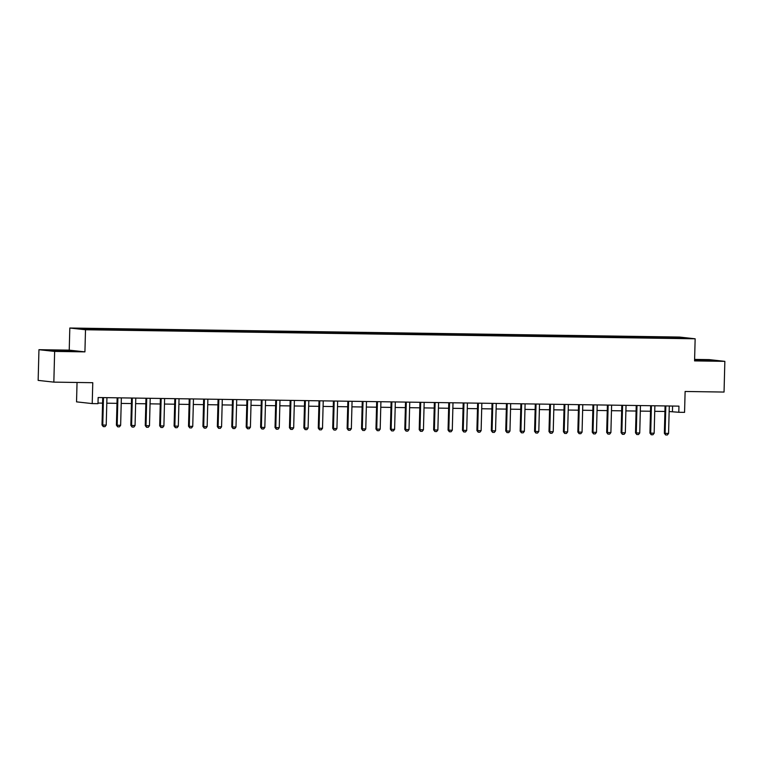 <?xml version="1.0" encoding="UTF-8"?>
<svg xmlns="http://www.w3.org/2000/svg" width="763" height="763" viewBox="0 0 763 763"><rect width="100%" height="100%" fill="white"/><g stroke="black" fill="none" stroke-linecap="round" stroke-linejoin="round"><path stroke-width="1.14" d="M65.389 351.142L71.665 351.028L67.573 350.675L52.494 350.532L65.389 351.142M694.588 360.27L711.307 360.508L694.597 359.869M93.668 329.769L88.384 329.521L93.668 329.769M77.044 382.473L76.538 401.863L92.218 403.589L97.988 403.675L98.15 397.533L678.956 406.135L678.803 412.278L684.564 412.363L685.117 391.476L724.049 392.058L724.85 361.347L709.161 359.621L694.607 359.402M38.951 349.692L38.15 380.394L53.839 382.129L54.64 351.419L84.922 351.867L85.504 329.75L69.814 328.023L69.233 350.141L38.951 349.692L54.64 351.419M85.504 329.75L695.15 338.791L679.461 337.055L69.814 328.023M683.457 338.257L688.579 338.505L683.448 338.505M664.125 338.133L663.858 337.265L661.292 336.979L92.018 328.548L94.583 328.824L94.774 329.454M663.858 337.265L685.956 338.219L670.286 338.228M94.583 328.824L79.009 328.595L85.532 329.32L103.673 329.826L670.381 337.98M92.218 403.589L92.771 382.702L53.839 382.129M695.15 338.791L694.568 360.899L724.85 361.347M669.151 411.524L678.803 412.278M98.007 403.064L102.566 403.131M106.801 403.198L116.987 403.35M121.212 403.408L131.408 403.56M135.633 403.627L145.828 403.77M150.053 403.837L160.249 403.989M164.474 404.047L174.67 404.199M178.895 404.266L189.09 404.419M193.316 404.476L203.502 404.628M207.736 404.695L217.922 404.838M222.147 404.905L232.343 405.058M236.568 405.115L246.764 405.267M250.989 405.334L261.184 405.487M265.41 405.544L275.605 405.697M279.83 405.763L290.026 405.906M294.251 405.973L304.437 406.126M308.662 406.183L318.858 406.336M323.083 406.402L333.278 406.555M337.504 406.612L347.699 406.765M351.924 406.832L362.12 406.975M366.345 407.041L376.541 407.194M380.766 407.251L390.961 407.404M395.186 407.471L405.372 407.623M409.597 407.68L419.793 407.833M424.018 407.9L434.214 408.043M438.439 408.11L448.634 408.262M452.86 408.319L463.055 408.472M467.28 408.539L477.476 408.691M481.701 408.749L491.897 408.901M496.122 408.968L506.308 409.111M510.533 409.178L520.728 409.33M524.954 409.388L535.149 409.54M539.374 409.607L549.57 409.76M553.795 409.817L563.991 409.969M568.216 410.036L578.411 410.179M582.636 410.246L592.832 410.399M597.057 410.456L607.243 410.608M611.468 410.675L621.664 410.828M625.889 410.885L636.084 411.038M640.31 411.104L650.505 411.247M654.73 411.314L664.926 411.467M672.585 406.04L672.441 411.581M661.292 336.979L661.263 338.095M679.051 338.114L679.423 337.494M84.922 351.867L69.233 350.141M665.822 406.345L665.059 406.269L664.354 433.289L665.117 433.374L665.822 406.345A1.23 1.154 96.3 0 0 665.775 405.973L665.403 405.935M669.361 405.992L669.351 406.03A1.23 1.154 96.3 0 0 669.285 406.402L668.579 433.422L667.348 434.977L665.622 434.948L664.354 433.289M665.622 434.948L665.117 433.374L668.579 433.422M651.402 406.135L650.639 406.05L649.933 433.079L650.696 433.165L651.402 406.135A1.23 1.154 96.3 0 0 651.364 405.763L651.354 405.725M654.94 405.782L654.931 405.811A1.23 1.154 96.3 0 0 654.864 406.183L654.158 433.212L652.928 434.757L651.201 434.738L649.933 433.079M651.201 434.738L650.696 433.165L654.158 433.212M636.981 405.926L636.218 405.84L635.512 432.859L636.275 432.945L636.981 405.926A1.23 1.154 96.3 0 0 636.943 405.554L636.933 405.515M640.519 405.563L640.51 405.601A1.23 1.154 96.3 0 0 640.443 405.973L639.737 433.002L638.517 434.548L636.781 434.519L635.512 432.859M636.781 434.519L636.275 432.945L639.737 433.002M622.57 405.706L621.797 405.62L621.092 432.65L621.855 432.735L622.57 405.706A1.23 1.154 96.3 0 0 622.522 405.334L622.513 405.296M626.099 405.353L626.089 405.391A1.23 1.154 96.3 0 0 626.022 405.763L625.317 432.783L624.096 434.338L622.36 434.309L621.092 432.65M622.36 434.309L621.855 432.735L625.317 432.783M608.149 405.496L607.386 405.411L606.671 432.44L607.434 432.516L608.149 405.496A1.23 1.154 96.3 0 0 608.101 405.124L607.72 405.077M611.678 405.134L611.668 405.172A1.23 1.154 96.3 0 0 611.602 405.544L610.896 432.573L609.675 434.118L607.939 434.09L606.671 432.44M607.939 434.09L607.434 432.516L610.896 432.573M593.728 405.277L592.965 405.201L592.26 432.22L593.023 432.306L593.728 405.277A1.23 1.154 96.3 0 0 593.681 404.905L593.671 404.876M597.267 404.924L597.248 404.962A1.23 1.154 96.3 0 0 597.191 405.334L596.475 432.354L595.254 433.909L593.528 433.88L592.26 432.22M593.528 433.88L593.023 432.306L596.475 432.354M579.308 405.067L578.545 404.981L577.839 432.011L578.602 432.096L579.308 405.067A1.23 1.154 96.3 0 0 579.26 404.695L578.888 404.657M582.846 404.714L582.827 404.743A1.23 1.154 96.3 0 0 582.77 405.115L582.064 432.144L580.834 433.689L579.107 433.67L577.839 432.011M579.107 433.67L578.602 432.096L582.064 432.144M564.887 404.857L564.124 404.771L563.418 431.791L564.181 431.877L564.887 404.857A1.23 1.154 96.3 0 0 564.839 404.476L564.83 404.447M568.425 404.495L568.416 404.533A1.23 1.154 96.3 0 0 568.349 404.905L567.643 431.934L566.413 433.479L564.687 433.451L563.418 431.791M564.687 433.451L564.181 431.877L567.643 431.934M550.466 404.638L549.703 404.552L548.998 431.581L549.761 431.667L550.466 404.638A1.23 1.154 96.3 0 0 550.428 404.266L550.047 404.228M554.005 404.285L553.995 404.323A1.23 1.154 96.3 0 0 553.928 404.695L553.223 431.715L551.992 433.27L550.266 433.241L548.998 431.581M550.266 433.241L549.761 431.667L553.223 431.715M536.046 404.428L535.283 404.342L534.577 431.372L535.34 431.448L536.046 404.428A1.23 1.154 96.3 0 0 536.007 404.056L535.998 404.018M539.584 404.066L539.575 404.104A1.23 1.154 96.3 0 0 539.508 404.476L538.802 431.505L537.581 433.05L535.845 433.022L534.577 431.372M535.845 433.022L535.34 431.448L538.802 431.505M521.634 404.209L520.871 404.132L520.156 431.152L520.919 431.238L521.634 404.209A1.23 1.154 96.3 0 0 521.587 403.837L521.577 403.799M525.163 403.856L525.154 403.894A1.23 1.154 96.3 0 0 525.087 404.266L524.381 431.286L523.16 432.84L521.425 432.812L520.156 431.152M521.425 432.812L520.919 431.238L524.381 431.286M507.214 403.999L506.451 403.913L505.735 430.942L506.498 431.028L507.214 403.999A1.23 1.154 96.3 0 0 507.166 403.627L507.157 403.589M510.743 403.646L510.733 403.675A1.23 1.154 96.3 0 0 510.676 404.047L509.961 431.076L508.74 432.621L507.004 432.602L505.735 430.942M507.004 432.602L506.498 431.028L509.961 431.076M492.793 403.789L492.03 403.703L491.324 430.723L492.087 430.809L492.793 403.789A1.23 1.154 96.3 0 0 492.745 403.408L492.373 403.369M496.331 403.427L496.312 403.465A1.23 1.154 96.3 0 0 496.255 403.837L495.54 430.857L494.319 432.411L492.593 432.383L491.324 430.723M492.593 432.383L492.087 430.809L495.54 430.857M478.372 403.57L477.609 403.484L476.904 430.513L477.667 430.599L478.372 403.57A1.23 1.154 96.3 0 0 478.325 403.198L478.315 403.16M481.911 403.217L481.901 403.255A1.23 1.154 96.3 0 0 481.834 403.627L481.129 430.647L479.898 432.201L478.172 432.173L476.904 430.513M478.172 432.173L477.667 430.599L481.129 430.647M463.952 403.36L463.189 403.274L462.483 430.303L463.246 430.38L463.952 403.36A1.23 1.154 96.3 0 0 463.904 402.988L463.894 402.95M467.49 402.998L467.481 403.036A1.23 1.154 96.3 0 0 467.414 403.408L466.708 430.437L465.478 431.982L463.751 431.953L462.483 430.303M463.751 431.953L463.246 430.38L466.708 430.437M449.531 403.141L448.768 403.064L448.062 430.084L448.825 430.17L449.531 403.141A1.23 1.154 96.3 0 0 449.493 402.769L449.483 402.73M453.069 402.788L453.06 402.826A1.23 1.154 96.3 0 0 452.993 403.198L452.287 430.218L451.057 431.772L449.331 431.744L448.062 430.084M449.331 431.744L448.825 430.17L452.287 430.218M435.11 402.931L434.347 402.845L433.642 429.874L434.405 429.96L435.11 402.931A1.23 1.154 96.3 0 0 435.072 402.559L435.063 402.521M438.649 402.578L438.639 402.606A1.23 1.154 96.3 0 0 438.572 402.978L437.867 430.008L436.646 431.553L434.91 431.534L433.642 429.874M434.91 431.534L434.405 429.96L437.867 430.008M420.699 402.721L419.936 402.635L419.221 429.655L419.984 429.741L420.699 402.721A1.23 1.154 96.3 0 0 420.651 402.339L420.642 402.311M424.228 402.359L424.218 402.397A1.23 1.154 96.3 0 0 424.152 402.769L423.446 429.788L422.225 431.343L420.489 431.314L419.221 429.655M420.489 431.314L419.984 429.741L423.446 429.788M406.278 402.502L405.515 402.416L404.8 429.445L405.573 429.531L406.278 402.502A1.23 1.154 96.3 0 0 406.231 402.13L406.221 402.091M409.807 402.149L409.798 402.187A1.23 1.154 96.3 0 0 409.741 402.559L409.025 429.579L407.804 431.124L406.069 431.105L404.8 429.445M406.069 431.105L405.573 429.531L409.025 429.579M391.858 402.292L391.095 402.206L390.389 429.226L391.152 429.311L391.858 402.292A1.23 1.154 96.3 0 0 391.81 401.92L391.8 401.882M395.396 401.929L395.377 401.967A1.23 1.154 96.3 0 0 395.32 402.339L394.605 429.369L393.384 430.914L391.657 430.885L390.389 429.226M391.657 430.885L391.152 429.311L394.605 429.369M377.437 402.072L376.674 401.996L375.968 429.016L376.731 429.102L377.437 402.072A1.23 1.154 96.3 0 0 377.389 401.7L377.38 401.662M380.975 401.719L380.966 401.758A1.23 1.154 96.3 0 0 380.899 402.13L380.193 429.149L378.963 430.704L377.237 430.675L375.968 429.016M377.237 430.675L376.731 429.102L380.193 429.149M363.016 401.863L362.253 401.777L361.548 428.806L362.311 428.882L363.016 401.863A1.23 1.154 96.3 0 0 362.969 401.491L362.959 401.452M366.555 401.51L366.545 401.538A1.23 1.154 96.3 0 0 366.478 401.91L365.773 428.94L364.542 430.485L362.816 430.466L361.548 428.806M362.816 430.466L362.311 428.882L365.773 428.94M348.596 401.653L347.833 401.567L347.127 428.587L347.89 428.672L348.596 401.653A1.23 1.154 96.3 0 0 348.557 401.271L348.548 401.243M352.134 401.29L352.125 401.328A1.23 1.154 96.3 0 0 352.058 401.7L351.352 428.72L350.122 430.275L348.395 430.246L347.127 428.587M348.395 430.246L347.89 428.672L351.352 428.72M334.175 401.433L333.412 401.348L332.706 428.377L333.469 428.463L334.175 401.433A1.23 1.154 96.3 0 0 334.137 401.061L334.127 401.023M337.713 401.08L337.704 401.119A1.23 1.154 96.3 0 0 337.637 401.491L336.931 428.51L335.71 430.055L333.975 430.036L332.706 428.377M333.975 430.036L333.469 428.463L336.931 428.51M319.764 401.224L319.001 401.138L318.285 428.157L319.048 428.243L319.764 401.224A1.23 1.154 96.3 0 0 319.716 400.852L319.707 400.813M323.293 400.861L323.283 400.899A1.23 1.154 96.3 0 0 323.216 401.271L322.511 428.301L321.29 429.846L319.554 429.817L318.285 428.157M319.554 429.817L319.048 428.243L322.511 428.301M305.343 401.004L304.58 400.928L303.874 427.948L304.637 428.033L305.343 401.004A1.23 1.154 96.3 0 0 305.295 400.632L305.286 400.594M308.881 400.651L308.862 400.689A1.23 1.154 96.3 0 0 308.805 401.061L308.09 428.081L306.869 429.636L305.143 429.607L303.874 427.948M305.143 429.607L304.637 428.033L308.09 428.081M290.922 400.794L290.159 400.709L289.454 427.738L290.217 427.814L290.922 400.794A1.23 1.154 96.3 0 0 290.875 400.422L290.865 400.384M294.461 400.441L294.442 400.47A1.23 1.154 96.3 0 0 294.384 400.842L293.679 427.871L292.448 429.416L290.722 429.397L289.454 427.738M290.722 429.397L290.217 427.814L293.679 427.871M276.502 400.585L275.739 400.499L275.033 427.518L275.796 427.604L276.502 400.585A1.23 1.154 96.3 0 0 276.454 400.203L276.082 400.165M280.04 400.222L280.031 400.26A1.23 1.154 96.3 0 0 279.964 400.632L279.258 427.652L278.028 429.207L276.301 429.178L275.033 427.518M276.301 429.178L275.796 427.604L279.258 427.652M262.081 400.365L261.318 400.279L260.612 427.309L261.375 427.394L262.081 400.365A1.23 1.154 96.3 0 0 262.033 399.993L262.024 399.955M265.619 400.012L265.61 400.05A1.23 1.154 96.3 0 0 265.543 400.422L264.837 427.442L263.607 428.987L261.881 428.968L260.612 427.309M261.881 428.968L261.375 427.394L264.837 427.442M247.66 400.155L246.897 400.07L246.191 427.089L246.954 427.175L247.66 400.155A1.23 1.154 96.3 0 0 247.622 399.783L247.613 399.745M251.199 399.793L251.189 399.831A1.23 1.154 96.3 0 0 251.122 400.203L250.417 427.232L249.196 428.777L247.46 428.749L246.191 427.089M247.46 428.749L246.954 427.175L250.417 427.232M233.24 399.936L232.477 399.86L231.771 426.879L232.534 426.965L233.24 399.936A1.23 1.154 96.3 0 0 233.201 399.564L233.192 399.526M236.778 399.583L236.768 399.621A1.23 1.154 96.3 0 0 236.702 399.993L235.996 427.013L234.775 428.568L233.039 428.539L231.771 426.879M233.039 428.539L232.534 426.965L235.996 427.013M218.828 399.726L218.065 399.64L217.35 426.67L218.113 426.746L218.828 399.726A1.23 1.154 96.3 0 0 218.781 399.354L218.399 399.307M222.357 399.373L222.348 399.402A1.23 1.154 96.3 0 0 222.281 399.774L221.575 426.803L220.354 428.348L218.619 428.329L217.35 426.67M218.619 428.329L218.113 426.746L221.575 426.803M204.408 399.516L203.645 399.43L202.939 426.45L203.702 426.536L204.408 399.516A1.23 1.154 96.3 0 0 204.36 399.135L204.35 399.106M207.946 399.154L207.927 399.192A1.23 1.154 96.3 0 0 207.87 399.564L207.154 426.584L205.934 428.138L204.207 428.11L202.939 426.45M204.207 428.11L203.702 426.536L207.154 426.584M189.987 399.297L189.224 399.211L188.518 426.24L189.281 426.326L189.987 399.297A1.23 1.154 96.3 0 0 189.939 398.925L189.567 398.887M193.525 398.944L193.506 398.982A1.23 1.154 96.3 0 0 193.449 399.345L192.743 426.374L191.513 427.919L189.787 427.9L188.518 426.24M189.787 427.9L189.281 426.326L192.743 426.374M175.566 399.087L174.803 399.001L174.098 426.021L174.861 426.107L175.566 399.087A1.23 1.154 96.3 0 0 175.519 398.715L175.509 398.677M179.105 398.725L179.095 398.763A1.23 1.154 96.3 0 0 179.028 399.135L178.323 426.164L177.092 427.709L175.366 427.681L174.098 426.021M175.366 427.681L174.861 426.107L178.323 426.164M161.146 398.868L160.383 398.791L159.677 425.811L160.44 425.897L161.146 398.868A1.23 1.154 96.3 0 0 161.107 398.496L160.726 398.458M164.684 398.515L164.674 398.553A1.23 1.154 96.3 0 0 164.608 398.925L163.902 425.945L162.672 427.499L160.945 427.471L159.677 425.811M160.945 427.471L160.44 425.897L163.902 425.945M146.725 398.658L145.962 398.572L145.256 425.601L146.019 425.678L146.725 398.658A1.23 1.154 96.3 0 0 146.687 398.286L146.677 398.248M150.263 398.305L150.254 398.334A1.23 1.154 96.3 0 0 150.187 398.706L149.481 425.735L148.26 427.28L146.525 427.261L145.256 425.601M146.525 427.261L146.019 425.678L149.481 425.735M132.304 398.448L131.541 398.362L130.835 425.382L131.598 425.468L132.304 398.448A1.23 1.154 96.3 0 0 132.266 398.067L132.257 398.038M135.843 398.086L135.833 398.124A1.23 1.154 96.3 0 0 135.766 398.496L135.061 425.516L133.84 427.07L132.104 427.042L130.835 425.382M132.104 427.042L131.598 425.468L135.061 425.516M117.893 398.229L117.13 398.143L116.415 425.172L117.178 425.258L117.893 398.229A1.23 1.154 96.3 0 0 117.845 397.857L117.836 397.819M121.422 397.876L121.412 397.914A1.23 1.154 96.3 0 0 121.346 398.276L120.64 425.306L119.419 426.851L117.683 426.832L116.415 425.172M117.683 426.832L117.178 425.258L120.64 425.306M103.472 398.019L102.709 397.933L102.004 424.953L102.767 425.039L103.472 398.019A1.23 1.154 96.3 0 0 103.425 397.647L103.415 397.609M107.011 397.657L106.992 397.695A1.23 1.154 96.3 0 0 106.934 398.067L106.219 425.096L104.998 426.641L103.272 426.612L102.004 424.953M103.272 426.612L102.767 425.039L106.219 425.096"/></g></svg>
